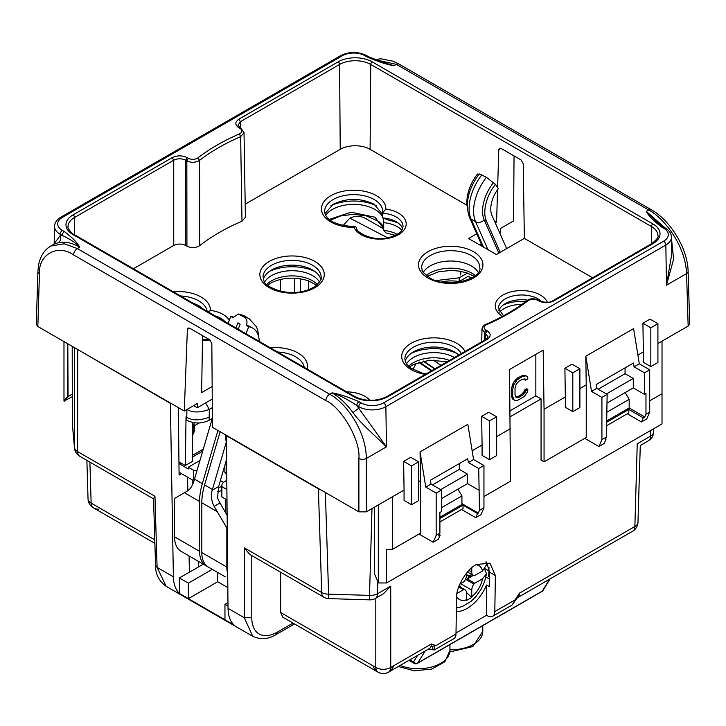 <?xml version="1.0" encoding="UTF-8"?>
<svg xmlns="http://www.w3.org/2000/svg" width="726" height="726" viewBox="0 0 726 726"><rect width="100%" height="100%" fill="white"/><g stroke="black" fill="none" stroke-linecap="round" stroke-linejoin="round"><path stroke-width="1.09" d="M486.62 561.997L489.451 572.142L489.233 586.563L486.565 585.029L486.565 615.303L456.01 632.945M428.113 649.298L434.366 649.924L453.804 638.698A10.563 6.098 -120 0 0 455.992 634.016L456.545 597.97C455.837 587.479 466.7 569.093 476.292 564.547L489.923 563.122L495.368 575.555L494.814 611.601A10.563 6.098 60 0 1 492.636 616.283A10.563 6.098 60 0 1 487.355 615.757L486.565 615.303M448.196 645.586L428.567 656.921M434.511 645.605L435.909 645.614L431.416 643.962L432.024 646.63L434.511 645.605L434.366 649.915M517.801 597.108L519.526 593.097L514.906 600.003L517.801 597.108L512.039 605.076L492.636 616.283M441.399 507.755L461.927 495.894L461.927 504.516L439.902 517.239M461.927 495.894L457.925 489.152M637.246 443.659L634.869 526.504A10.563 6.098 1.7 0 0 637.963 522.357A10.563 6.098 1.7 0 0 637.963 522.257M226.358 435.328L228.028 608.352C228.173 615.657 230.133 621.193 233.926 624.95L188.379 598.66L188.379 583.141L179.358 577.932L179.422 593.487C175.583 589.703 173.568 584.14 173.378 576.798L170.383 403.012M212.273 569.347L188.379 583.141M228 606.019L224.96 604.259L227.964 602.526M189.069 555.944L189.432 572.188L203.316 564.175M189.377 572.152L179.358 577.932M178.324 407.595L179.095 475.049L181.5 473.661M187.571 477.163L187.825 490.767M198.625 566.879L198.625 561.47M75.921 348.471L170.075 403.184M154.947 496.248L153.531 498.535L155.555 565.327L157.097 567.396L154.947 496.248L77.564 451.572A10.563 6.316 0.1 0 1 74.488 447.434L74.651 347.745M252.775 636.321L166.154 586.318L157.097 567.396L173.378 576.798M408.947 660.361L414.192 663.392A3.167 1.833 -60 0 1 413.539 661.94A3.167 2.468 31.6 0 0 417.759 662.992L542.322 591.073L549.655 579.148L517.366 597.788M86.875 460.375L88.037 498.962A10.563 6.098 -1.7 0 0 91.131 503.1A10.563 6.098 120 0 0 93.309 507.783L154.883 543.329M488.979 567.197L488.689 576.725L489.378 577.116M485.921 577.016L489.351 578.994M485.195 568.821L488.87 570.935M461.418 637.954L481.057 626.611M293.005 623.08L277.45 632.056L276.361 634.397C268.738 639.261 260.87 639.896 252.739 636.303L244.308 617.753L251.777 617.744L251.777 555.581M244.308 547.849L321.691 592.525A10.563 6.098 -60 0 0 323.878 597.208L249.762 554.419L244.308 547.849L244.308 617.753L228.028 608.352M325.366 492.491L328.606 594.149L369.507 595.384L369.743 599.857L328.842 598.614L328.606 594.149A10.563 6.08 -1.8 0 1 321.691 592.525L318.387 488.816L226.049 435.509M179.422 593.487L188.379 598.66L217.664 581.753L227.792 587.597M217.736 572.496L217.664 581.753M224.96 604.259L224.96 619.777M318.387 488.816L320.819 489.868M372.002 508.59L369.507 595.384A10.563 6.107 1.6 0 0 377.529 593.759L390.733 586.136L383.428 593.777M377.983 672.14L282.723 617.145L280.626 612.508L375.805 667.457A10.563 6.307 0 0 0 390.733 667.457A10.563 6.098 60 0 1 388.546 672.14A10.563 10.563 0 0 1 377.983 672.14A10.563 6.098 -60 0 1 375.805 667.457L375.805 598.179M428.013 649.135C432.596 649.77 433.939 648.935 432.024 646.63M456.336 611.555A32.734 18.894 120 0 0 486.565 585.029M427.941 649.389L427.151 649.371M280.626 612.508L280.626 572.233M516.268 598.405L512.057 605.067M607.145 412.059L629.17 399.345L625.168 392.603M629.17 399.345L629.17 407.967L606.401 421.107M72.337 423.213A10.563 5.89 -0.1 0 0 72.328 423.512A10.563 5.89 -0.1 0 0 72.337 423.821L74.488 447.434A10.563 8.612 -5.2 0 0 74.515 448.069L74.515 448.069A10.563 10.563 0 0 0 79.751 456.264A10.563 6.098 -60 0 1 77.564 451.572L77.736 349.878M637.374 443.74L650.578 436.117A10.563 6.298 0.1 0 0 653.672 431.671L653.681 428.73M74.515 448.069L72.373 424.456A10.563 8.612 -5.2 0 1 72.337 423.821L72.228 346.338M267.522 285.2L271.361 282.713C282.723 277.396 295.019 276.742 308.241 280.735L316.627 285.2M401.796 230.206A24.811 14.329 0 0 0 397.349 226.703A24.811 14.329 0 0 0 383.718 222.682A30.093 17.37 0 0 0 383.764 221.748A30.093 17.37 0 0 0 383.074 218.063M382.538 216.847A30.093 17.37 0 0 0 374.943 209.46A30.093 17.37 0 0 0 325.675 215.368M397.158 234.353A24.811 14.329 0 0 0 383.718 230.441L383.718 222.682M319.522 282.015A29.04 16.762 0 0 0 312.607 275.626A29.04 16.762 0 0 0 264.618 282.015M454.476 357.537A29.04 16.762 0 0 0 454.458 357.528A29.04 16.762 0 0 0 406.478 363.917M521.84 304.412A24.811 14.329 0 0 0 499.66 312.107M383.718 230.441L385.942 232.901L395.307 235.351M382.23 228.073L382.248 225.042M461.618 271.497L460.81 271.96L459.24 271.061M460.81 271.96L460.81 274.982M186.9 409.528L186.782 417.241C192.081 420.717 199.55 420.717 209.179 417.241L209.297 409.41C199.668 412.84 192.209 412.813 186.9 409.337M226.085 438.341L225.459 434.81M226.122 441.417L225.45 435.772M209.179 417.241L209.179 420.254C201.719 423.884 194.25 423.884 186.782 420.254L186.782 417.241L186.037 416.806L185.302 465.511L178.941 461.836L180.075 462.489L180.075 464.213L188.288 468.96L188.288 467.235L193.515 470.248A10.563 6.098 0 0 0 197.109 470.194M433.186 360.023L440.972 365.341M186.037 416.806L186.037 419.828L186.782 420.254M209.179 420.254L212.255 418.485M192.608 434.457L193.887 429.774A2.114 1.216 0 0 0 194.504 428.912L193.915 432.632L192.599 435.155M193.887 429.774L193.887 426.67L194.504 425.808L194.504 428.912M193.887 426.67L192.689 423.512M192.699 422.414L192.408 461.409L185.302 465.511M199.949 460.502L188.288 467.235M224.879 465.212L224.879 472.835L226.485 473.769M226.467 471.918L224.879 472.835M202.681 451.164L192.435 457.081M181.573 463.351L180.075 464.213M221.784 485.767L221.784 496.112A10.563 6.098 0 0 0 221.893 496.974L221.893 486.629A10.563 6.098 180 0 1 221.784 485.767A10.563 6.098 180 0 1 224.879 481.456L226.566 480.485M221.893 486.629L226.666 489.388M193.515 470.248L193.515 480.594A10.563 6.098 0 0 0 194.06 480.63M220.368 480.585L223.535 482.409M192.454 455.347L203.289 449.095M226.784 499.806L221.893 496.974M199.378 422.895L194.504 425.708M193.515 480.594L179.059 472.254M415.998 363.309L412.994 369.588M431.906 370.569L419.419 362.092M418.73 362.31L431.38 370.877M471.337 278.167L468.361 276.207L459.059 281.57A29.04 17.896 3.6 0 0 441.354 282.006M446.209 282.668L449.648 282.85M471.564 278.04L468.361 276.207M459.059 281.57L459.295 277.795L467.435 273.103M435.836 280.599L459.295 277.795M387.639 237.819L349.914 218.163C354.887 215.794 359.887 215.776 364.915 218.127A2534.121 1463.081 60 0 1 383.718 228.935M393.537 234.68A2534.121 1463.081 60 0 1 394.962 235.514M349.669 218.308L342.971 225.704M238.164 329.232L240.134 324.141L237.901 322.852L235.923 327.934M197.935 561.062A31.681 18.286 -60 0 1 197.871 561.035L206.139 565.808A31.681 18.286 -60 0 1 199.577 551.306L199.577 501.485L184.431 492.736L174.567 498.435L174.567 536.859L199.577 551.306M206.139 565.808L181.128 551.361A31.681 18.286 -60 0 1 174.567 536.859M222.946 575.509A31.681 18.286 -60 0 1 222.882 575.473L197.871 561.035M220.15 431.743L204.578 484.932A52.798 30.483 120 0 0 201.819 502.773L201.819 552.595A31.681 18.286 120 0 0 208.38 567.097L225.124 576.762A31.681 18.286 120 0 0 225.187 576.798M227.111 528.446L214.143 506.376C211.411 501.076 210.758 495.713 212.183 490.268A52.798 30.483 -60 0 1 212.409 489.46L226.131 442.633M227.628 573.422A31.681 18.286 -60 0 1 226.83 567.033L226.83 528.61M217.918 430.454L202.336 483.643A52.798 30.483 120 0 0 199.577 501.485M226.331 460.239L218.626 486.547L217.564 497.882A21.118 12.197 -120 0 0 220.005 502.991L226.966 515.043M212.391 418.031L194.495 479.115A52.798 30.483 120 0 0 194.259 479.922C192.817 485.322 190.557 489.006 187.48 490.976L184.431 492.736M246.005 333.751L248.719 326.745A31.681 18.286 -60 0 1 252.748 328.107A31.681 18.286 -60 0 1 259.282 341.42M233.327 317.044A31.681 18.286 120 0 0 230.804 316.4L233.046 317.689L238.246 313.986L244.245 317.09C246.831 318.995 247.575 321.79 246.486 325.448L248.719 326.745M230.804 316.4L228.082 323.406M252.748 328.107L250.506 326.809A31.681 18.286 120 0 0 246.486 325.448M506.657 248.601L491.974 215.431A23.232 13.413 -60 0 1 490.758 208.979A23.232 13.413 -60 0 1 498.363 188.597L495.377 184.34L486.42 177.271L479.233 173.904C468.143 189.114 464.876 203.589 469.45 217.319A6.334 4.764 156.1 0 0 471.092 219.107A38.015 21.943 -60 0 1 469.105 208.543A38.015 21.943 -60 0 1 481.937 174.685M500.214 252.321L486.438 221.221A31.681 18.286 -60 0 1 484.787 212.428A31.681 18.286 -60 0 1 495.377 184.34M493.135 183.043A31.681 18.286 120 0 0 482.545 211.13A31.681 18.286 120 0 0 484.206 219.933L486.438 221.221M478.643 174.676L477.454 173.995A31.681 18.286 120 0 0 466.872 202.082A31.681 18.286 120 0 0 467.263 206.665M498.88 253.093L484.206 219.933A6.334 4.764 -23.9 0 1 475.575 221.693L487.981 249.717M221.784 486.493A14.783 8.53 180 0 1 218.363 487.509M221.784 490.658A21.118 12.188 180 0 1 217.646 491.411M193.225 483.08A21.118 12.188 180 0 1 192.29 479.886M471.755 567.768L471.755 572.024A7.387 4.265 120 0 0 473.288 575.409A7.387 4.265 120 0 0 473.851 575.645A2.114 1.216 120 0 0 474.74 575.473L482.545 570.972L486.493 564.792L485.894 561.906M471.011 574.094L471.011 575.909L469.513 576.771L466.528 575.046A7.387 4.265 120 0 1 464.44 581.081A2.114 1.216 120 0 1 463.542 581.943L459.857 584.076M471.011 575.909L466.528 574.838M469.513 576.771A7.387 4.265 -60 0 0 466.382 579.784A2.114 1.216 -60 0 1 467.281 578.921L474.74 583.232A2.114 1.216 120 0 0 473.851 584.094A7.387 4.265 120 0 0 471.755 590.129L471.737 597.444L466.509 600.456L466.528 593.151A7.387 4.265 120 0 0 465.003 589.766A7.387 4.265 120 0 0 464.44 589.53A2.114 1.216 120 0 0 463.542 589.703L458.723 586.917M467.281 578.921L473.325 575.437M484.714 569.347L486.502 573.812L482.545 578.731L474.74 583.232M456.972 593.496L463.542 589.703M459.812 584.176L459.812 586.163L461.464 587.724M466.5 592.489L471.737 597.444M459.812 586.163L459.286 586.463M466.528 573.141L466.528 575.046M320.783 279.365A29.04 16.762 0 0 0 312.607 270.027A29.04 16.762 0 0 0 271.542 270.027L271.542 270.027A29.04 16.762 0 0 0 263.366 279.365M458.75 355.078A29.04 16.762 0 0 0 454.458 351.928A29.04 16.762 0 0 0 413.393 351.928L413.393 351.928A29.04 16.762 0 0 0 405.217 361.267M498.853 310.574A23.232 13.413 180 0 1 505.232 303.649L505.232 303.649A23.232 13.413 180 0 1 527.639 300.174M525.769 301.526A30.093 17.37 0 0 0 503.118 305.047M324.958 213.625L333.134 204.287C346.819 197.79 360.504 197.79 374.199 204.287L382.538 214.37M398.338 223.145A30.093 17.37 0 0 0 389.49 220.386L382.538 217.909A23.232 13.413 180 0 1 396.224 221.748L396.224 221.748A23.232 13.413 180 0 1 402.603 228.672M376.367 205.685A35.901 20.727 0 0 0 330.965 205.685M192.426 302.824L198.743 305.582L203.534 309.231M200.911 306.989A35.901 20.727 0 0 0 196.646 305.256M478.18 272.314A29.04 16.762 0 0 0 471.265 265.925A29.04 16.762 0 0 0 423.276 272.314M382.584 212.772L385.869 209.07A26.399 15.237 180 0 1 406.115 225.078A26.399 15.237 180 0 1 381.84 239.099A26.399 15.237 180 0 1 354.106 227.401L355.595 226.784L356.693 227.665C354.76 232.002 374.053 242.538 389.916 237.293C404.309 232.12 401.85 229.28 403.03 226.485A23.232 13.413 0 0 0 396.224 217.001A23.232 13.413 0 0 0 382.538 213.172L382.538 217.909M54.096 244.127L58.497 242.629C64.95 241.295 72.019 242.82 79.706 247.194C77.8 243.137 72.709 237.937 64.414 231.594L62.382 230.423A15.981 9.22 180 0 1 62.382 217.373L342.373 55.73A15.981 9.22 180 0 1 364.969 55.73L366.993 56.9C378.037 61.692 387.04 64.632 394.018 65.73L377.593 60.594M359.007 401.669C347.963 396.877 338.951 393.937 331.982 392.848C339.659 397.349 346.647 403.937 352.936 412.622C356.657 417.659 361.666 423.204 367.964 429.257L386.468 446.835L366.358 458.451C365.886 427.977 343.162 400.933 329.613 394.218L331.982 392.848C338.915 394.844 347.182 399.064 356.765 405.507L386.468 446.835L385.869 406.678A19.148 11.053 180 0 1 358.798 406.678A3.167 1.833 -60 0 1 361.031 402.848L359.007 401.669A3.167 1.833 -60 0 0 356.765 405.507L358.798 406.678L358.771 408.193L352.936 412.622M665.125 227.955L646.294 211.375C648.2 215.44 653.291 220.64 661.586 226.984L663.618 228.155A15.981 9.22 180 0 1 663.618 241.195L383.627 402.848A15.981 9.22 180 0 1 361.031 402.848M553.766 300.936C548.792 303.296 543.81 303.296 538.828 300.936L537.676 300.265C534.282 298.731 531.096 298.867 528.12 300.664A206.275 119.091 180 0 1 486.62 324.622C483.516 326.337 483.289 328.179 485.939 330.13L487.101 330.802C491.184 333.679 491.184 336.555 487.101 339.423L387.902 396.686A24.13 13.93 180 0 1 353.771 396.686L73.045 234.616A24.13 13.93 180 0 1 73.045 214.905L172.234 157.642C177.226 155.282 182.199 155.282 187.172 157.642L188.324 158.304C191.718 159.838 194.904 159.711 197.88 157.914A206.275 119.091 180 0 1 239.38 133.956C242.484 132.241 242.711 130.399 240.061 128.438L238.899 127.776C234.816 124.89 234.816 122.022 238.899 119.155L338.098 61.882A24.13 13.93 180 0 1 372.229 61.882L652.955 223.962A24.13 13.93 180 0 1 652.955 243.664L553.766 300.936L552.704 300.827C549.364 302.796 545.09 302.796 539.89 300.827L538.728 300.165C533.737 298.168 529.78 298.35 526.831 300.709C515.133 309.721 501.448 317.625 485.785 324.404C483.688 325.248 482.418 326.845 481.973 329.205L488.081 336.855L486.039 339.314L386.849 396.587C376.177 401.587 365.505 401.587 354.832 396.587L74.097 234.507C73.217 234.952 66.611 227.792 68.09 226.548A22.025 12.714 180 0 1 74.542 217.482L173.732 160.21C177.716 158.313 181.7 158.313 185.674 160.21L186.836 160.882C191.346 162.914 195.593 162.733 199.568 160.355L199.695 245.633C195.721 248.047 191.464 248.228 186.936 246.178L185.674 245.452C181.7 243.591 177.716 243.591 173.732 245.452L133.393 268.738M244.027 132.686L245.406 217.256L241.985 221.212L240.642 136.642L244.027 132.686L241.114 128.339L237.919 125.208L240.397 121.723L339.587 64.451A22.025 12.714 180 0 1 370.732 64.451L651.458 226.53A22.025 12.714 180 0 1 657.91 235.596C659.027 236.685 657.021 239.335 651.903 243.564L552.704 300.827M497.628 187.553L498.78 149.638L499.452 148.249L501.04 148.403L521.023 159.938L523.237 163.758L524.353 238.382L592.607 277.795M338.098 61.882A2.114 1.216 60 0 1 339.587 64.451L340.231 149.329A21.118 12.188 0 0 1 370.097 149.329L467.054 205.313M494.515 221.158L496.566 222.347L497.564 189.686M212.31 407.667L209.297 409.41L205.567 402.948L212.246 399.082L197.254 407.749L197.345 403.493L184.286 411.034L187.381 329.423L188.061 328.025L189.658 328.179L209.632 339.714L211.838 343.543L212.455 427.305L358.898 511.848L358.898 458.451C360.695 440.546 341.755 407.64 325.874 400.607L73.598 254.953C57.79 243.7 38.197 254.363 39.431 274.011L37.843 326.491L36.3 324.286L37.888 271.769A5.282 3.049 -178.3 0 0 39.431 274.011M524.353 238.382L496.348 254.554L468.569 238.509L476.737 233.79M202.527 335.603L201.646 392.612L212.155 386.55M496.566 222.347L495.35 223.045M514.044 155.909L513.545 220.94L500.477 228.481L500.377 232.737L499.787 233.082M481.184 243.818L479.478 244.807L481.184 243.818M340.231 149.329L245.188 204.197M241.985 221.212A203.262 117.349 0 0 0 199.695 245.633M197.254 407.749L193.615 405.643M456.627 353.326A35.901 20.727 0 0 0 411.225 353.326M314.775 271.424A35.901 20.727 0 0 0 269.373 271.424M67.808 343.788L68.053 396.559L72.282 394.118M645.968 414.21L649.706 412.059L646.721 418.956L641.494 421.969L643.281 417.831L644.779 416.969L645.968 414.21L645.968 393.519L644.479 394.381L633.281 387.92L633.281 378.437L625.068 373.69L598.188 389.209M629.17 407.967L644.779 416.969M606.401 437.061L601.918 439.647L601.918 397.403L607.145 394.381L606.401 437.061L605.203 439.82L605.947 439.384L605.502 439.13M643.281 417.831L628.798 409.473L606.401 422.405M644.479 394.381L644.479 372.828L634.088 366.83L633.471 363.027L596.137 384.58L596.754 388.383L591.536 391.405L601.918 397.403M625.068 367.882L625.068 373.69M628.798 409.473L628.798 412.922L606.401 425.853M641.494 421.969L627.3 413.784M606.401 393.955L633.281 378.437M459.313 463.578L459.313 469.386L432.433 484.904M440.646 489.651L467.526 474.132L467.526 483.616L441.399 498.698M459.313 469.386L467.526 474.132M607.145 394.381L596.754 388.383M605.947 439.384L604.159 443.522L598.932 446.544L584.748 438.35M607.145 403.003L633.281 387.92M374.571 507.102L374.571 573.921L378.31 582.969L378.31 504.951M483.952 496.548L510.46 481.238L509.57 369.516L543.166 350.123L544.055 409.255L565.336 396.968L565.336 407.313L572.805 411.624L579.892 407.531L579.892 368.735L571.997 364.18L564.901 368.273L565.336 396.968M544.055 409.255L544.055 461.845L541.07 460.121L541.07 398.91L535.842 395.888L535.842 354.352M418.621 481.674L420.49 480.594L420.49 533.183L392.494 549.346L392.494 496.756L404.064 490.077L404.064 500.423L411.533 504.733L418.621 500.641L418.621 461.845L411.533 465.938L411.533 504.733M461.927 503.653L478.28 513.101L479.469 510.342L483.952 507.755L480.966 514.652L475.739 517.665L477.536 513.527L463.052 505.169L463.052 508.617L439.902 521.976M463.052 505.169L439.902 518.527M496.648 436.625L510.46 428.649M482.082 445.029L482.082 455.374L489.551 459.685L496.648 455.592L496.648 416.797L488.752 412.241L481.656 416.334L482.082 445.029L472.145 450.773M544.055 461.845L586.236 437.488L586.236 384.898L579.892 388.564M637.891 355.078L643.354 351.928L643.354 362.274L650.823 366.585L657.919 362.483L657.919 323.687L650.823 327.789L650.823 366.585M649.706 400.852L662.021 393.737L662.021 341.147L657.919 343.516M392.494 549.346L386.522 549.346L386.522 582.969L378.31 582.969M433.186 542.24L438.413 539.218L440.201 535.08L438.704 535.942L439.902 533.183L439.902 512.492L441.399 511.63L441.399 490.077L436.172 493.099L436.172 535.343L433.186 542.24L418.993 534.046M436.172 493.099L425.781 487.101L431.008 484.079L430.391 480.276L467.716 458.723L468.343 462.526L473.57 459.513L467.843 424.311L420.064 451.899L425.781 487.101M420.064 451.899L420.49 480.594M439.902 533.183L436.172 535.343M649.706 412.059L649.706 369.815L639.316 363.817L634.088 366.83M644.479 372.828L649.706 369.815M483.952 507.755L483.952 465.511L478.724 468.524L468.343 462.526M479.469 510.342L478.724 468.524M586.236 384.898L585.809 356.203L591.536 391.405M598.932 446.544L601.918 439.647M475.739 517.665L461.555 509.48M441.399 490.077L431.008 484.079M440.201 535.08L439.303 534.563M478.724 490.077L467.526 483.616M477.536 513.527L478.28 513.101M483.952 465.511L473.57 459.513M585.809 356.203L633.598 328.615L639.316 363.817M657.919 323.687L650.015 319.131L642.927 323.224L643.354 351.928M374.906 59.641L380.851 58.779L393.093 61.202L399.028 64.097L651.304 209.75C670.742 220.559 687.794 249.1 688.112 271.342L689.7 323.85L688.157 326.065L662.021 341.147M392.494 496.756L366.358 511.848L358.898 511.848M418.621 461.845L410.725 457.289L403.638 461.382L404.064 490.077M510.187 410.707L535.842 395.888M525.923 375.841L523.246 375.179L517.801 377.856L514.298 381.259L512.747 383.99L511.576 388.791L511.966 397.739L514.298 400.053L516.976 400.725L524.363 396.46L527.475 391.913L527.866 389.39L525.533 390.742L525.143 392.339L522.421 395.289L518.918 397.303L516.195 397.503L515.033 394.971L515.033 388.092L516.195 384.208L518.918 381.259L522.421 379.235L525.143 379.045L525.533 380.188L527.866 378.845L527.475 376.776L525.923 375.841L522.421 376.485L516.976 380.088L513.863 384.635L512.701 389.435L512.701 396.314L513.863 399.772L515.424 400.707M524.172 378.836L525.533 380.188M527.866 389.39L526.74 388.746L524.408 390.089L524.018 391.695L521.295 394.645L517.801 396.659L515.778 397.004M541.07 398.91L510.278 416.688M662.021 393.737L662.021 423.911L386.522 582.969M184.286 411.034L37.843 326.491M64.414 231.594A3.167 1.833 -60 0 0 62.182 235.424L60.149 234.253A19.148 11.053 180 0 1 54.541 226.303L54.169 243.582L60.122 235.778L62.173 235.424C70.259 239.19 76.103 243.11 79.706 247.194L77.337 248.564L64.169 243.764L50.766 246.05L54.114 244.118M375.115 59.723L396.387 64.36L394.018 65.73L382.393 62.073M58.497 242.629C60.576 241.05 61.12 238.772 60.122 235.778L60.149 234.253A3.167 1.833 -60 0 1 62.382 230.423M661.586 226.984A3.167 1.833 120 0 1 663.165 226.821L656.758 221.847L646.294 211.375L648.663 210.005C662.185 216.747 685.28 243.573 686.569 273.584L688.157 326.065M688.112 271.342A5.282 3.049 178.3 0 1 686.569 273.584L666.459 285.191L673.61 259.1L671.486 238.536M666.459 285.191L671.813 253.728L671.459 237.084A19.148 11.053 180 0 1 665.851 245.034L666.459 285.191M72.282 396.705L63.979 401.07L67.681 396.342L67.436 343.579M64.351 401.278L68.053 396.559M67.337 343.516L67.337 396.541M63.979 341.583L63.979 400.806M67.681 396.342L63.979 401.07M564.901 368.273L572.805 372.828L579.892 368.735M481.656 416.334L489.551 420.889L496.648 416.797M572.805 372.828L572.805 411.624M489.551 420.889L489.551 459.685M524.408 390.089L525.533 390.742M512.747 399.118L513.863 399.772M511.966 397.739L513.082 398.383M511.576 395.67L512.701 396.314M511.576 388.791L512.701 389.435M511.966 386.268L513.082 386.922M512.747 383.99L513.863 384.635M514.298 381.259L515.424 381.903M515.859 379.444L516.976 380.088M517.801 377.856L518.918 378.509M521.295 375.841L522.421 376.485M523.246 375.179L524.363 375.823M516.24 397.104L517.366 397.748M517.801 396.659L518.918 397.303M521.295 394.645L522.421 395.289M522.856 393.283L523.972 393.928M524.018 391.695L525.143 392.339M208.271 311.971L210.413 310.365A26.399 15.237 180 0 1 229.307 320.248M484.324 340.312L484.451 332.708L485.939 330.13M188.324 158.304L186.836 160.882L186.936 246.178M642.927 323.224L650.823 327.789M403.638 461.382L411.533 465.938M154.783 539.854L91.131 503.1L89.888 462.117M495.368 575.555L489.451 572.142M400.144 665.443A31.681 18.286 0 0 0 432.914 666.649A31.681 18.286 0 0 0 449.929 650.432L449.929 644.588M377.865 581.907L377.529 593.759A10.563 6.098 -120 0 1 375.342 598.442L383.446 593.759M388.546 672.14L429.238 648.645A10.563 6.098 -120 0 0 431.416 643.962L390.733 667.457L390.733 586.136M435.909 645.614L455.992 634.016M494.814 611.601L514.906 600.003M519.526 593.097L634.869 526.504A10.563 6.098 -120 0 1 632.691 531.187L517.393 597.752A10.563 6.098 60 0 0 519.526 593.097M632.691 531.187A10.563 10.563 0 0 0 637.963 522.357L640.287 445.483L648.391 440.8A10.563 6.098 -120 0 0 650.578 436.117L650.587 430.509M409.872 659.825L413.539 661.94L417.559 655.387M449.929 649.743A31.681 18.286 0 0 0 482.781 631.466L472.844 646.557L449.839 651.975M541.923 591.472A3.167 1.833 -120 0 0 542.322 591.073A3.167 2.468 31.6 0 0 543.039 590.383A3.167 3.167 0 0 1 541.923 591.472L417.359 663.392A3.167 1.833 60 0 0 417.759 662.992L425.091 651.068A3.167 2.468 -148.4 0 1 424.81 651.204M277.45 632.056A36.962 20.963 -59.1 0 1 251.777 617.744M317.425 284.483A29.04 16.762 0 0 0 312.607 280.799A29.04 16.762 0 0 0 272.459 280.29A29.04 16.762 0 0 0 266.714 284.483M449.512 360.405A29.04 16.762 0 0 0 414.319 362.192A29.04 16.762 0 0 0 408.575 366.385M475.285 275.499A30.093 17.37 0 0 0 472.889 273.784A30.093 17.37 0 0 0 472.009 273.257A30.093 17.37 0 0 0 426.171 275.499M383.718 228.581L374.943 217.219L351.13 212.192L329.114 219.461M280.327 279.446L280.327 291.199M294.402 292.505L294.402 278.167M300.573 291.861L300.573 278.802M308.441 280.808L308.441 289.783M226.367 463.351L225.223 464.014M423.113 361.14L434.665 368.98M225.124 576.762L208.38 567.097M216.965 511.521L201.819 502.773M201.819 552.595L226.83 567.033M202.336 483.643L194.495 479.115M212.409 489.46L204.578 484.932M214.143 506.376L220.005 502.991M212.183 490.268L218.626 486.547M239.761 314.503A38.015 21.943 -60 0 1 244.716 316.155L249.2 318.741A38.015 21.943 120 0 0 244.245 317.09M486.42 177.271A38.015 21.943 120 0 0 473.588 211.13A38.015 21.943 120 0 0 475.575 221.693L471.092 219.107L483.498 247.13M225.804 513.037L225.804 499.234M482.545 570.972A19.529 11.28 120 0 0 475.893 564.774M466.382 579.784L473.851 584.094M471.755 590.129L460.556 583.668M464.44 589.53L458.932 586.345M456.609 596.518A19.529 11.28 120 0 0 466.528 599.758M471.755 596.745A19.529 11.28 120 0 0 482.545 578.731M468.951 570.409L471.755 572.024M268.085 262.14A32.207 18.595 180 0 1 313.559 260.698A32.207 18.595 180 0 1 316.055 286.951A32.207 18.595 180 0 1 270.58 288.394A32.207 18.595 180 0 1 268.085 262.14M270.444 265.952A29.04 16.762 180 0 1 271.542 265.28A29.04 16.762 180 0 1 303.187 261.65A29.04 16.762 180 0 1 321.11 277.132C322.299 278.602 320.039 281.842 314.34 286.879C304.748 292.469 293.313 293.885 280.045 291.126C261.088 284.392 264.772 281.044 263.03 277.132A29.04 16.762 180 0 1 270.444 265.952M425.327 374.371A32.207 18.595 180 0 1 409.945 344.042A32.207 18.595 180 0 1 441.272 338.343A32.207 18.595 180 0 1 464.967 351.484M426.171 373.881L421.897 373.028L410.381 367.891L406.959 364.588L405.544 362.174L404.89 359.034A29.04 16.762 180 0 1 412.304 347.854A29.04 16.762 180 0 1 413.393 347.182A29.04 16.762 180 0 1 461.373 353.562M541.732 301.635A23.232 13.413 0 0 0 538.084 298.903A23.232 13.413 0 0 0 512.765 295.999A23.232 13.413 0 0 0 498.426 308.387L503.535 315.783M382.638 212.518A29.04 16.762 0 0 0 382.702 211.402A29.04 16.762 0 0 0 374.199 199.541A29.04 16.762 0 0 0 342.554 195.911A29.04 16.762 0 0 0 324.631 211.402C325.448 220.35 335.775 225.477 355.595 226.793M224.96 321.609A23.232 13.413 0 0 0 220.768 318.306A23.232 13.413 0 0 0 215.05 315.883M207.146 311.327A29.04 16.762 0 0 0 198.743 300.845A29.04 16.762 0 0 0 180.593 295.99M270.299 347.781A32.207 18.595 180 0 1 296.762 352.301A32.207 18.595 180 0 1 307.089 369.026M277.65 352.028A29.04 16.762 180 0 1 294.647 356.248A29.04 16.762 180 0 1 295.8 356.883A29.04 16.762 180 0 1 304.212 367.365M472.218 251.005A32.207 18.595 180 0 1 474.713 277.259A32.207 18.595 180 0 1 429.238 278.702A32.207 18.595 180 0 1 426.743 252.448A32.207 18.595 180 0 1 472.218 251.005M470.103 254.953A29.04 16.762 180 0 1 471.265 255.579A29.04 16.762 180 0 1 479.768 267.44C483.053 277.904 448.704 289.365 430.7 278.475C423.721 273.185 420.935 270.535 422.323 270.526L421.688 267.44A29.04 16.762 180 0 1 438.885 252.131A29.04 16.762 180 0 1 470.103 254.953M325.874 400.607A5.282 3.049 -60 0 1 329.613 394.218L77.337 248.564A5.282 3.049 -60 0 0 73.598 254.953M399.028 64.097A5.282 3.049 120 0 0 396.387 64.36L648.663 210.005A5.282 3.049 120 0 1 651.304 209.75M652.955 223.962A2.114 1.216 120 0 0 651.458 226.53L651.331 243.891M652.955 243.664A2.114 1.216 -120 0 0 651.903 243.564M538.828 300.936L539.89 300.827M537.676 300.265L538.728 300.165M528.12 300.664L526.831 300.709M486.62 324.622L485.785 324.404M487.101 330.802L485.603 333.37L485.512 339.623M487.101 339.423L486.039 339.314M387.902 396.686A2.114 1.216 -120 0 0 386.849 396.587M353.771 396.686A2.114 1.216 -60 0 1 354.832 396.587M73.045 234.616A2.114 1.216 -60 0 1 74.097 234.507M73.045 214.905A2.114 1.216 60 0 1 74.542 217.482L74.669 234.834M172.234 157.642L173.732 160.21L173.732 245.452M187.172 157.642L185.674 160.21L185.674 245.452M197.88 157.914L199.568 160.355A204.16 117.875 180 0 1 240.642 136.642L239.38 133.956M240.061 128.438L241.114 128.339M238.899 127.776L239.961 127.667M238.899 119.155L240.397 121.723L240.487 127.976M372.229 61.882A2.114 1.216 120 0 0 370.732 64.451L370.097 149.329M187.381 329.423L189.595 328.143M498.78 149.638L500.985 148.367M502.546 316.318A26.399 15.237 180 0 1 509.08 292.406A26.399 15.237 180 0 1 547.35 302.297A32.207 18.595 180 0 1 547.359 302.297M173.233 291.743A32.207 18.595 180 0 1 210.413 310.365M210.141 340.067A26.399 15.237 180 0 1 202.454 340.403M346.647 391.858A26.399 15.237 180 0 1 369.888 400.371M354.106 227.401A32.207 18.595 180 0 1 321.464 208.897A32.207 18.595 180 0 1 353.816 190.221A32.207 18.595 180 0 1 385.869 209.07M663.618 241.195A3.167 1.833 -120 0 1 665.851 245.034L385.869 406.678A3.167 1.833 -120 0 0 383.627 402.848M366.358 511.848L366.358 458.451A5.282 2.94 -0 0 1 358.898 458.451M382.402 62.082L368.581 56.746A3.167 1.833 120 0 0 366.993 56.9M62.382 217.373A3.167 1.833 60 0 0 60.802 217.219L340.784 55.575C349.369 51.428 357.963 51.428 366.548 55.575A3.167 1.833 120 0 0 364.969 55.73M340.784 55.575A3.167 1.833 60 0 1 342.373 55.73M663.165 226.821L665.197 227.991A3.167 1.833 120 0 0 663.618 228.155M398.284 666.513L414.355 670.806L431.616 669.109L444.829 661.803L449.929 650.432M166.163 586.318C158.894 580.981 155.355 573.976 155.555 565.327M482.781 625.621L482.781 631.466M414.192 663.392A3.167 3.167 0 0 0 417.359 663.392M276.361 634.397L294.493 623.933M550.127 578.849L543.039 590.383M98.809 509.198A10.563 10.563 0 0 1 88.037 498.962A10.563 10.563 0 0 0 93.309 507.783M72.373 424.456A10.563 10.563 0 0 1 72.328 423.512L72.21 346.329M369.743 599.857A10.563 10.563 0 0 0 375.342 598.442M323.878 597.208A10.563 10.563 0 0 0 328.842 598.614M648.391 440.8A10.563 10.563 0 0 0 653.672 431.671M153.54 498.862L79.751 456.264M373.119 665.905A10.563 10.563 0 0 0 393.419 665.905M409.373 367.102L413.221 364.615L429.293 360.223L447.207 361.739M474.205 276.352L467.281 273.049L460.012 271.188L451.263 270.399L438.74 271.733L427.251 276.352M383.718 228.744L381.967 224.643L378.781 221.466L366.022 215.785L353.09 214.361L340.558 215.967L330.185 220.314M194.504 425.808L193.933 422.632M423.576 361.04L434.992 368.79M238.246 313.977L244.716 316.155M249.2 318.741L256.45 326.764L257.766 330.203L258.919 338.017M482.354 246.468L469.45 217.319M192.272 479.877L192.272 485.277M458.959 586.272L465.003 589.766M467.453 572.043L473.288 575.409M486.502 573.812L484.596 581.635L481.048 589.367L475.839 596.681L470.993 601.4L462.408 606.509L456.391 608.061M382.702 211.402L382.575 212.772M50.775 246.041L48.025 247.929C42.907 252.194 39.721 258.129 38.469 265.743L37.888 271.769M366.548 55.575L368.581 56.746M60.802 217.219C56.755 219.66 54.668 222.691 54.541 226.303M54.169 243.582L53.869 244.281M665.197 227.991C669.245 230.432 671.332 233.463 671.459 237.084M209.369 339.559L202.463 339.813M481.765 341.783L481.973 329.205"/></g></svg>
